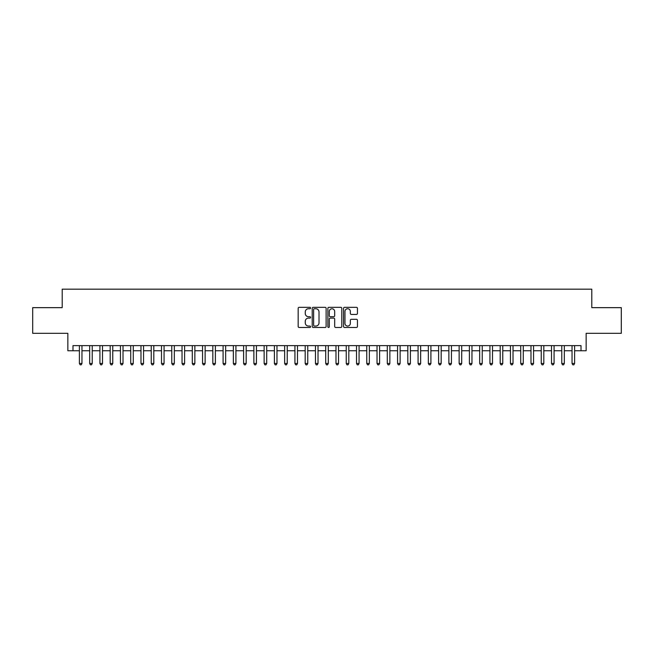 <?xml version="1.0" encoding="UTF-8"?>
<svg xmlns="http://www.w3.org/2000/svg" width="654" height="654" viewBox="0 0 654 654"><rect width="100%" height="100%" fill="white"/><g stroke="black" fill="none" stroke-linecap="round" stroke-linejoin="round"><path stroke-width="0.98" d="M310.576 308.034A0.703 0.703 0 0 0 309.873 307.331L299.172 307.331A1.006 1.006 0 0 0 298.167 308.336L298.167 326.469A1.006 1.006 0 0 0 299.172 327.474L309.873 327.474A0.703 0.703 0 0 0 310.576 326.771A0.703 0.703 0 0 0 309.873 326.068L308.492 326.068A3.221 3.221 0 0 1 305.263 322.847L305.263 321.335A3.221 3.221 0 0 1 308.492 318.106L309.873 318.106A0.703 0.703 0 0 0 310.576 317.403A0.703 0.703 0 0 0 309.873 316.7L308.492 316.7A3.221 3.221 0 0 1 305.263 313.479L305.263 311.966A3.221 3.221 0 0 1 308.492 308.737L309.873 308.737A0.703 0.703 0 0 0 310.576 308.034M356.438 314.435A1.006 1.006 0 0 0 357.452 313.421L357.452 308.336A1.006 1.006 0 0 0 356.438 307.331L344.552 307.331A1.006 1.006 0 0 0 343.546 308.336L343.546 326.469A1.006 1.006 0 0 0 344.552 327.474L356.438 327.474A1.006 1.006 0 0 0 357.452 326.469L357.452 320.329A1.006 1.006 0 0 0 356.438 319.316L351.353 319.316A1.006 1.006 0 0 0 350.348 320.329L350.348 323.37A2.698 2.698 0 0 1 347.65 326.068A2.698 2.698 0 0 1 344.96 323.37L344.96 311.435A2.698 2.698 0 0 1 347.65 308.737A2.698 2.698 0 0 1 350.348 311.435L350.348 313.421A1.006 1.006 0 0 0 351.353 314.435L356.438 314.435M72.986 350.757L72.986 345.631L581.014 345.631L581.014 350.757L586.148 350.757L586.148 333.311L621.3 333.311L621.3 307.65L591.796 307.65L591.796 289.182L62.204 289.182L62.204 307.65L32.7 307.65L32.7 333.311L67.853 333.311L67.853 350.757L79.396 350.757M326.117 308.336A1.006 1.006 0 0 0 325.112 307.331L313.225 307.331A1.006 1.006 0 0 0 312.22 308.336L312.22 326.469A1.006 1.006 0 0 0 313.225 327.474L325.112 327.474A1.006 1.006 0 0 0 326.117 326.469L326.117 308.336M328.888 307.331L340.775 307.331A1.006 1.006 0 0 1 341.78 308.336L341.78 326.469A1.006 1.006 0 0 1 340.775 327.474L335.69 327.474A1.006 1.006 0 0 1 334.684 326.469L334.684 319.119A1.006 1.006 0 0 0 333.671 318.106L330.303 318.106A1.006 1.006 0 0 0 329.289 319.119L329.289 326.771A0.703 0.703 0 0 1 328.586 327.474A0.703 0.703 0 0 1 327.883 326.771L327.883 308.336A1.006 1.006 0 0 1 328.888 307.331M81.963 350.757L89.663 350.757M92.23 350.757L99.923 350.757M102.49 350.757L110.191 350.757M112.758 350.757L120.45 350.757M123.017 350.757L130.718 350.757M133.277 350.757L140.978 350.757M143.545 350.757L151.238 350.757M153.804 350.757L161.505 350.757M164.072 350.757L171.765 350.757M174.332 350.757L182.033 350.757M184.6 350.757L192.292 350.757M194.859 350.757L202.56 350.757M205.127 350.757L212.82 350.757M215.387 350.757L223.088 350.757M225.646 350.757L233.347 350.757M235.914 350.757L243.607 350.757M246.174 350.757L253.875 350.757M256.442 350.757L264.134 350.757M266.701 350.757L274.402 350.757M276.969 350.757L284.662 350.757M287.229 350.757L294.929 350.757M297.496 350.757L305.189 350.757M307.756 350.757L315.457 350.757M318.016 350.757L325.717 350.757M328.283 350.757L335.984 350.757M338.543 350.757L346.244 350.757M348.811 350.757L356.504 350.757M359.071 350.757L366.771 350.757M369.338 350.757L377.031 350.757M379.598 350.757L387.299 350.757M389.866 350.757L397.558 350.757M400.125 350.757L407.826 350.757M410.393 350.757L418.086 350.757M420.653 350.757L428.354 350.757M430.912 350.757L438.613 350.757M441.18 350.757L448.873 350.757M451.44 350.757L459.141 350.757M461.708 350.757L469.4 350.757M471.967 350.757L479.668 350.757M482.235 350.757L489.928 350.757M492.495 350.757L500.196 350.757M502.762 350.757L510.455 350.757M513.022 350.757L520.723 350.757M523.282 350.757L530.983 350.757M533.55 350.757L541.242 350.757M543.809 350.757L551.51 350.757M554.077 350.757L561.77 350.757M564.337 350.757L572.037 350.757M574.604 350.757L581.014 350.757M314.329 308.737A0.703 0.703 0 0 0 313.626 309.448L313.626 325.365A0.703 0.703 0 0 0 314.329 326.068L315.792 326.068A3.221 3.221 0 0 0 319.013 322.847L319.013 311.966A3.221 3.221 0 0 0 315.792 308.737L314.329 308.737M334.684 311.484A2.698 2.698 0 0 0 331.987 308.794A2.698 2.698 0 0 0 329.289 311.484L329.289 315.694A1.006 1.006 0 0 0 330.303 316.7L333.671 316.7A1.006 1.006 0 0 0 334.684 315.694L334.684 311.484M81.963 345.631L81.963 363.485L79.396 363.485L79.396 345.631M81.963 363.485L81.194 364.818L80.164 364.818L79.396 363.485M92.23 345.631L92.23 363.485L89.663 363.485L89.663 345.631M92.23 363.485L91.454 364.818L90.432 364.818L89.663 363.485M102.49 345.631L102.49 363.485L99.923 363.485L99.923 345.631M102.49 363.485L101.722 364.818L100.691 364.818L99.923 363.485M112.758 345.631L112.758 363.485L110.191 363.485L110.191 345.631M112.758 363.485L111.981 364.818L110.959 364.818L110.191 363.485M123.017 345.631L123.017 363.485L120.45 363.485L120.45 345.631M123.017 363.485L122.249 364.818L121.219 364.818L120.45 363.485M133.277 345.631L133.277 363.485L130.718 363.485L130.718 345.631M133.277 363.485L132.509 364.818L131.487 364.818L130.718 363.485M143.545 345.631L143.545 363.485L140.978 363.485L140.978 345.631M143.545 363.485L142.776 364.818L141.746 364.818L140.978 363.485M153.804 345.631L153.804 363.485L151.238 363.485L151.238 345.631M153.804 363.485L153.036 364.818L152.014 364.818L151.238 363.485M164.072 345.631L164.072 363.485L161.505 363.485L161.505 345.631M164.072 363.485L163.304 364.818L162.274 364.818L161.505 363.485M174.332 345.631L174.332 363.485L171.765 363.485L171.765 345.631M174.332 363.485L173.563 364.818L172.533 364.818L171.765 363.485M184.6 345.631L184.6 363.485L182.033 363.485L182.033 345.631M184.6 363.485L183.823 364.818L182.801 364.818L182.033 363.485M194.859 345.631L194.859 363.485L192.292 363.485L192.292 345.631M194.859 363.485L194.091 364.818L193.061 364.818L192.292 363.485M205.127 345.631L205.127 363.485L202.56 363.485L202.56 345.631M205.127 363.485L204.35 364.818L203.329 364.818L202.56 363.485M215.387 345.631L215.387 363.485L212.82 363.485L212.82 345.631M215.387 363.485L214.618 364.818L213.588 364.818L212.82 363.485M225.646 345.631L225.646 363.485L223.088 363.485L223.088 345.631M225.646 363.485L224.878 364.818L223.856 364.818L223.088 363.485M235.914 345.631L235.914 363.485L233.347 363.485L233.347 345.631M235.914 363.485L235.146 364.818L234.116 364.818L233.347 363.485M246.174 345.631L246.174 363.485L243.607 363.485L243.607 345.631M246.174 363.485L245.405 364.818L244.383 364.818L243.607 363.485M256.442 345.631L256.442 363.485L253.875 363.485L253.875 345.631M256.442 363.485L255.673 364.818L254.643 364.818L253.875 363.485M266.701 345.631L266.701 363.485L264.134 363.485L264.134 345.631M266.701 363.485L265.933 364.818L264.911 364.818L264.134 363.485M276.969 345.631L276.969 363.485L274.402 363.485L274.402 345.631M276.969 363.485L276.201 364.818L275.171 364.818L274.402 363.485M287.229 345.631L287.229 363.485L284.662 363.485L284.662 345.631M287.229 363.485L286.46 364.818L285.43 364.818L284.662 363.485M297.496 345.631L297.496 363.485L294.929 363.485L294.929 345.631M297.496 363.485L296.72 364.818L295.698 364.818L294.929 363.485M307.756 345.631L307.756 363.485L305.189 363.485L305.189 345.631M307.756 363.485L306.988 364.818L305.958 364.818L305.189 363.485M318.016 345.631L318.016 363.485L315.457 363.485L315.457 345.631M318.016 363.485L317.247 364.818L316.225 364.818L315.457 363.485M328.283 345.631L328.283 363.485L325.717 363.485L325.717 345.631M328.283 363.485L327.515 364.818L326.485 364.818L325.717 363.485M338.543 345.631L338.543 363.485L335.984 363.485L335.984 345.631M338.543 363.485L337.775 364.818L336.753 364.818L335.984 363.485M348.811 345.631L348.811 363.485L346.244 363.485L346.244 345.631M348.811 363.485L348.042 364.818L347.012 364.818L346.244 363.485M359.071 345.631L359.071 363.485L356.504 363.485L356.504 345.631M359.071 363.485L358.302 364.818L357.28 364.818L356.504 363.485M369.338 345.631L369.338 363.485L366.771 363.485L366.771 345.631M369.338 363.485L368.57 364.818L367.54 364.818L366.771 363.485M379.598 345.631L379.598 363.485L377.031 363.485L377.031 345.631M379.598 363.485L378.829 364.818L377.799 364.818L377.031 363.485M389.866 345.631L389.866 363.485L387.299 363.485L387.299 345.631M389.866 363.485L389.089 364.818L388.067 364.818L387.299 363.485M400.125 345.631L400.125 363.485L397.558 363.485L397.558 345.631M400.125 363.485L399.357 364.818L398.327 364.818L397.558 363.485M410.393 345.631L410.393 363.485L407.826 363.485L407.826 345.631M410.393 363.485L409.617 364.818L408.595 364.818L407.826 363.485M420.653 345.631L420.653 363.485L418.086 363.485L418.086 345.631M420.653 363.485L419.884 364.818L418.854 364.818L418.086 363.485M430.912 345.631L430.912 363.485L428.354 363.485L428.354 345.631M430.912 363.485L430.144 364.818L429.122 364.818L428.354 363.485M441.18 345.631L441.18 363.485L438.613 363.485L438.613 345.631M441.18 363.485L440.412 364.818L439.382 364.818L438.613 363.485M451.44 345.631L451.44 363.485L448.873 363.485L448.873 345.631M451.44 363.485L450.671 364.818L449.65 364.818L448.873 363.485M461.708 345.631L461.708 363.485L459.141 363.485L459.141 345.631M461.708 363.485L460.939 364.818L459.909 364.818L459.141 363.485M471.967 345.631L471.967 363.485L469.4 363.485L469.4 345.631M471.967 363.485L471.199 364.818L470.177 364.818L469.4 363.485M482.235 345.631L482.235 363.485L479.668 363.485L479.668 345.631M482.235 363.485L481.467 364.818L480.437 364.818L479.668 363.485M492.495 345.631L492.495 363.485L489.928 363.485L489.928 345.631M492.495 363.485L491.726 364.818L490.696 364.818L489.928 363.485M502.762 345.631L502.762 363.485L500.196 363.485L500.196 345.631M502.762 363.485L501.986 364.818L500.964 364.818L500.196 363.485M513.022 345.631L513.022 363.485L510.455 363.485L510.455 345.631M513.022 363.485L512.254 364.818L511.224 364.818L510.455 363.485M523.282 345.631L523.282 363.485L520.723 363.485L520.723 345.631M523.282 363.485L522.513 364.818L521.491 364.818L520.723 363.485M533.55 345.631L533.55 363.485L530.983 363.485L530.983 345.631M533.55 363.485L532.781 364.818L531.751 364.818L530.983 363.485M543.809 345.631L543.809 363.485L541.242 363.485L541.242 345.631M543.809 363.485L543.041 364.818L542.019 364.818L541.242 363.485M554.077 345.631L554.077 363.485L551.51 363.485L551.51 345.631M554.077 363.485L553.309 364.818L552.278 364.818L551.51 363.485M564.337 345.631L564.337 363.485L561.77 363.485L561.77 345.631M564.337 363.485L563.568 364.818L562.546 364.818L561.77 363.485M574.604 345.631L574.604 363.485L572.037 363.485L572.037 345.631M574.604 363.485L573.836 364.818L572.806 364.818L572.037 363.485"/></g></svg>
